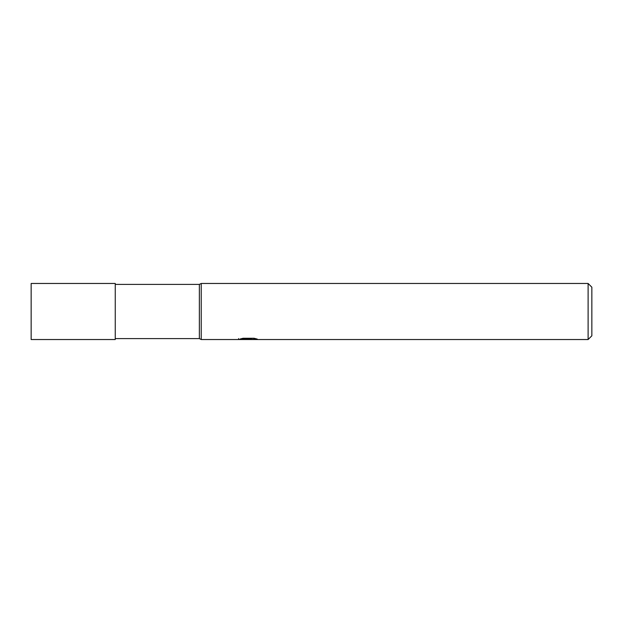<?xml version="1.0" encoding="UTF-8"?>
<svg xmlns="http://www.w3.org/2000/svg" width="623" height="623" viewBox="0 0 623 623"><rect width="100%" height="100%" fill="white"/><g stroke="black" fill="none" stroke-linecap="round" stroke-linejoin="round"><path stroke-width="0.93" d="M588.112 339.535L588.112 283.465L591.85 287.203L591.85 335.797L588.112 339.535L201.229 339.535L199.36 338.601L115.255 338.601M199.36 338.601L199.36 284.399L201.229 283.465L588.112 283.465M115.255 284.399L199.36 284.399M201.229 339.535L201.229 283.465L201.229 339.535M247.938 339.535L238.609 339.473M238.609 338.538L238.609 339.48L249.075 339.005L240.112 339.005L243.032 338.266L254.091 338.266L257.299 339.091L247.931 339.535M246.544 339.535L244.691 339.262M250.812 339.091L247.977 339.535M250.812 339.519L250.812 338.585L252.214 338.266M249.075 338.266L249.075 339.005M115.255 339.535L31.15 339.535L31.15 283.465L115.255 283.465L115.255 339.535M249.075 338.601L250.812 338.601"/></g></svg>
